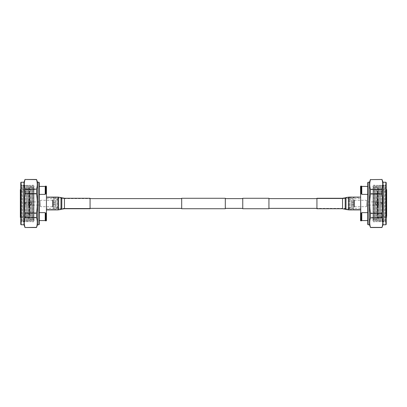 <?xml version="1.0" encoding="UTF-8"?>
<svg xmlns="http://www.w3.org/2000/svg" width="407" height="407" viewBox="0 0 407 407"><rect width="100%" height="100%" fill="white"/><g stroke="black" fill="none" stroke-linecap="round" stroke-linejoin="round"><path stroke-width="0.31" stroke-dasharray="2.04 1.53" d="M360.551 203.5L360.551 198.616L360.551 203.5M268.935 208.735L268.935 198.265M242.76 208.735L242.76 198.265M181.69 208.735L181.69 198.265M58.115 197.1L58.115 203.5L58.115 197.446L46.449 197.446L46.449 209.554L46.449 197.446L53.358 197.446L53.358 209.554L53.358 197.446L54.314 197.965L54.314 209.035L54.314 197.965A4.833 4.833 0 0 0 57.362 197.965L57.362 209.035L57.362 197.965L58.801 197.446L58.801 209.554L58.801 197.446L58.801 209.554L58.328 209.554L58.328 197.446L58.328 209.554L57.362 209.035A4.833 4.833 0 0 0 54.314 209.035L53.358 209.554L46.449 209.554L46.449 197.1L46.449 209.9L46.449 197.446L46.449 209.554L58.115 209.554L58.115 203.5L58.115 209.554L60.882 209.101L60.882 203.5L60.882 209.101L61.681 208.837L61.681 203.5L61.681 208.837L64.448 208.384L64.448 203.5L64.448 208.735M225.31 208.735L225.31 198.265M181.69 203.5L181.69 208.384L181.69 203.5M268.935 203.5L268.935 208.384L268.935 203.5M20.701 190.995L20.35 190.644L20.35 216.356L20.701 216.005L20.701 190.995L20.701 216.005L29.66 215.98L29.66 191.02L20.701 190.995M55.266 203.5L55.266 204.792L55.266 203.5M53.276 203.5L53.276 204.792L53.276 203.5M20.777 182.595L20.777 224.405M21.128 224.756L21.128 182.244M39.26 224.405L39.26 182.595M38.909 182.244L38.909 224.756M37.541 224.756L37.541 182.244M57.88 207.646L58.801 208.506L58.801 198.494L57.88 199.354L57.88 207.646L57.88 199.354L56.115 199.354L56.115 207.646L57.88 207.646M55.266 207.021L56.115 207.646L56.115 199.354L55.266 199.979L55.266 207.021L55.266 199.979M53.276 199.979L52.925 199.979L52.925 207.021L52.925 199.979L52.584 200.31L52.584 206.69L40.379 206.69L40.379 200.31L40.379 206.69L40.374 205.067L28.953 205.097L28.963 199.506L28.953 205.097L28.953 201.903L40.374 201.933L40.374 205.067L40.379 200.31L52.584 200.31L52.584 206.69L53.276 207.021L53.276 199.979L53.276 207.021M29.645 207.494L29.645 199.506L28.963 199.506L28.963 207.494L29.645 207.494L29.66 215.98L29.66 191.02L29.645 207.494M20.35 217.389L20.35 189.611M20.777 217.384L30.026 217.358A1.043 1.043 0 0 0 28.983 218.406L28.983 188.594A1.043 1.043 0 0 0 30.026 189.642L30.026 217.358L30.026 189.642L20.777 189.616M28.983 188.594L28.983 188.176A1.043 1.043 0 0 1 30.026 187.139L30.026 219.861L30.026 187.139L33.018 187.144A1.043 1.043 0 0 1 34.061 188.192L34.066 220.935L34.066 186.065L33.364 186.065L33.364 220.935L34.066 220.935L34.061 188.192L34.061 218.808A1.043 1.043 0 0 1 33.018 219.856L30.026 219.861A1.043 1.043 0 0 1 28.983 218.824L28.983 188.594M33.364 185.134L32.428 185.134L32.428 221.866L31.634 220.579L30.84 221.866L30.84 185.134L30.84 221.866L30.082 220.63L29.319 221.866L29.319 185.134L29.319 221.866L28.556 220.63L27.793 221.866L27.793 185.134L27.793 221.866L27.035 220.63L26.272 221.866L26.272 185.134L26.272 221.866L25.509 220.63L24.746 221.866L24.746 185.134L24.746 221.866L23.988 220.63L23.224 221.866L23.224 185.134L23.224 221.866L22.461 220.63L20.777 222.715L20.777 184.285L21.698 185.134L21.698 221.866L21.698 185.134L22.461 186.37L22.461 220.63L22.461 186.37L23.224 185.134L23.988 186.37L23.988 220.63L23.988 186.37L24.746 185.134L25.509 186.37L25.509 220.63L25.509 186.37L26.272 185.134L27.035 186.37L27.035 220.63L27.035 186.37L27.793 185.134L28.556 186.37L28.556 220.63L28.556 186.37L29.319 185.134L30.082 186.37L30.082 220.63L30.082 186.37L30.84 185.134L31.634 186.421L31.634 220.579L31.634 186.421L32.428 185.134L32.428 221.866L33.364 221.866L33.364 185.134L33.364 221.866M23.977 224.756L23.977 182.244M36.528 227.528L36.528 227.411C37.515 224.221 37.515 221.037 36.528 217.847L36.528 213.38C37.515 206.914 37.515 200.448 36.528 193.981L36.528 189.469C37.515 186.192 37.515 182.911 36.528 179.635L36.528 179.472M36.528 179.635L24.99 179.472M24.99 179.635C24.003 182.911 24.003 186.192 24.99 189.469L36.528 189.469M36.528 193.981L24.99 193.981L24.99 189.469M24.99 193.981C24.003 200.448 24.003 206.914 24.99 213.38L36.528 213.38M36.528 217.847L24.99 217.847L24.99 213.38M24.99 217.847C24.003 221.037 24.003 224.221 24.99 227.411L36.528 227.411M46.449 194.307L46.174 193.803L45.548 193.803L45.223 194.358L39.26 194.358L39.26 220.579L39.26 212.642L45.223 212.642L45.548 213.197L46.174 213.197L46.449 212.693L46.449 186.391M46.449 220.609L46.449 212.693M46.174 220.884L46.174 213.197M46.174 193.803L46.174 186.116M45.548 193.803L45.548 186.116M45.548 220.884L45.548 213.197M45.223 194.358L45.223 186.421M45.223 220.579L45.223 212.642M39.26 194.358L39.26 212.642M33.364 220.935L33.364 186.065M31.319 204.406L31.319 202.594L31.319 204.406L28.953 204.406L28.963 205.688L28.963 201.312L28.963 205.688L28.653 205.688L28.653 201.312L28.653 205.688M31.319 202.594L28.953 202.594L28.953 204.406L28.963 201.312L28.653 201.312M24.883 204.141L24.883 202.859L24.883 204.141L25.738 204.736L25.738 202.264L25.738 204.736L28.653 204.736L28.653 202.264L28.653 204.736M24.883 202.859L25.738 202.264L28.653 202.264M349.638 209.035L349.638 197.965A4.833 4.833 0 0 0 352.686 197.965L353.642 197.446L353.642 209.554L353.642 197.446L360.551 197.446L360.551 209.554L360.551 197.446L360.551 209.554L353.642 209.554L352.686 209.035L352.686 197.965L352.686 209.035A4.833 4.833 0 0 0 349.638 209.035L348.672 209.554L348.672 197.446L348.199 197.446L348.199 209.554L348.199 197.446L348.199 209.554L348.672 209.554L348.672 197.446L349.638 197.965L349.638 209.035M386.299 190.995L386.65 190.644L386.65 216.356L386.299 216.005L386.299 190.995L386.299 216.005L377.34 215.98L377.34 191.02L386.299 190.995M351.734 203.5L351.734 204.792L351.734 203.5M353.724 203.5L353.724 204.792L353.724 203.5M349.12 207.646L348.199 208.506L348.199 198.494L349.12 199.354L349.12 207.646L349.12 199.354L350.885 199.354L350.885 207.646L349.12 207.646M351.734 207.021L350.885 207.646L350.885 199.354L351.734 199.979L351.734 207.021L351.734 199.979M353.724 199.979L354.075 199.979L354.075 207.021L354.075 199.979L354.416 200.31L354.416 206.69L366.621 206.69L366.621 200.31L366.621 206.69L366.626 205.067L378.047 205.097L378.037 199.506L378.047 205.097L378.047 201.903L366.626 201.933L366.626 205.067L366.621 200.31L354.416 200.31L354.416 206.69L353.724 207.021L353.724 199.979L353.724 207.021M377.355 207.494L377.355 199.506L378.037 199.506L378.037 207.494L377.355 207.494L377.34 215.98L377.34 191.02L377.355 207.494M386.223 217.384L376.974 217.358A1.043 1.043 0 0 1 378.017 218.406L378.017 188.594A1.043 1.043 0 0 1 376.974 189.642L376.974 217.358L376.974 189.642L386.223 189.616M378.017 188.594L378.017 188.176A1.043 1.043 0 0 0 376.974 187.139L376.974 219.861L376.974 187.139L373.982 187.144A1.043 1.043 0 0 0 372.939 188.192L372.934 220.935L372.934 186.065L373.636 186.065L373.636 220.935L372.934 220.935L372.939 188.192L372.939 218.808A1.043 1.043 0 0 0 373.982 219.856L376.974 219.861A1.043 1.043 0 0 0 378.017 218.824L378.017 188.594M373.636 185.134L374.572 185.134L374.572 221.866L375.366 220.579L376.16 221.866L376.16 185.134L376.16 221.866L376.918 220.63L377.681 221.866L377.681 185.134L377.681 221.866L378.444 220.63L379.207 221.866L379.207 185.134L379.207 221.866L379.965 220.63L380.728 221.866L380.728 185.134L380.728 221.866L381.491 220.63L382.254 221.866L382.254 185.134L382.254 221.866L383.012 220.63L383.776 221.866L383.776 185.134L383.776 221.866L384.539 220.63L386.223 222.715L386.223 184.285L385.302 185.134L385.302 221.866L385.302 185.134L384.539 186.37L384.539 220.63L384.539 186.37L383.776 185.134L383.012 186.37L383.012 220.63L383.012 186.37L382.254 185.134L381.491 186.37L381.491 220.63L381.491 186.37L380.728 185.134L379.965 186.37L379.965 220.63L379.965 186.37L379.207 185.134L378.444 186.37L378.444 220.63L378.444 186.37L377.681 185.134L376.918 186.37L376.918 220.63L376.918 186.37L376.16 185.134L375.366 186.421L375.366 220.579L375.366 186.421L374.572 185.134L374.572 221.866L373.636 221.866L373.636 185.134L373.636 221.866M382.01 179.472L370.472 179.589C369.485 182.779 369.485 185.963 370.472 189.153L382.01 189.153L382.01 193.62L370.472 193.62C369.485 200.086 369.485 206.553 370.472 213.019L382.01 213.019L382.01 217.531L370.472 217.531C369.485 220.808 369.485 224.089 370.472 227.365L382.01 227.528M361.777 186.421L361.777 194.358L367.74 194.358L367.74 220.579L367.74 212.642L361.777 212.642L361.777 220.579M361.777 212.642L361.452 213.197L361.452 220.884M361.452 213.197L360.826 213.197L360.826 220.884M360.551 186.391L360.551 194.307L360.826 193.803L361.452 193.803L361.777 194.358M360.826 186.116L360.826 193.803M360.826 213.197L360.551 212.693L360.551 220.609M360.551 212.693L360.551 194.307M361.452 186.116L361.452 193.803M370.472 213.019L370.472 217.531M370.472 189.153L370.472 193.62M383.023 182.244L383.023 224.756M382.01 227.365C382.997 224.089 382.997 220.808 382.01 217.531M382.01 213.019C382.997 206.553 382.997 200.086 382.01 193.62M382.01 189.153C382.997 185.963 382.997 182.779 382.01 179.589M369.459 182.244L369.459 224.756M385.872 182.244L385.872 224.756M386.223 224.405L386.223 182.595M373.636 220.935L373.636 186.065M386.65 189.611L386.65 217.389M367.74 182.595L367.74 224.405M367.74 194.358L367.74 212.642M368.091 224.756L368.091 182.244M375.681 204.406L375.681 202.594L375.681 204.406L378.047 204.406L378.037 205.688L378.037 201.312L378.037 205.688L378.347 205.688L378.347 201.312L378.347 205.688M375.681 202.594L378.047 202.594L378.047 204.406L378.037 201.312L378.347 201.312M382.117 204.141L382.117 202.859L382.117 204.141L381.262 204.736L381.262 202.264L381.262 204.736L378.347 204.736L378.347 202.264L378.347 204.736M382.117 202.859L381.262 202.264L378.347 202.264M90.074 198.265L90.074 208.735M342.552 208.735L342.552 198.616L342.552 208.384L345.319 208.837L345.319 198.163L345.319 208.837L346.118 209.101L346.118 197.899L346.118 209.101L348.885 209.554L360.551 209.554L360.551 197.1L360.551 209.9L360.551 197.446L348.885 197.446L348.885 209.554L348.885 197.1M316.926 208.735L316.926 198.265M33.018 219.856L33.018 187.144L33.018 219.856M373.982 219.856L373.982 187.144L373.982 219.856M60.994 197.568L60.994 209.432M61.793 197.833L61.793 209.167M64.448 198.265L64.448 208.384L90.074 208.384L46.449 208.384M46.449 198.616L90.074 198.616L64.448 198.616L64.448 203.5L64.448 198.616L61.681 198.163L61.681 203.5L61.681 198.163L60.882 197.899L60.882 203.5L60.882 197.899L58.115 197.446L58.115 209.9M346.006 209.432L346.006 197.568M345.207 209.167L345.207 197.833M360.551 208.384L316.926 208.384L342.552 208.384L342.552 198.265M348.885 209.9L348.885 197.446L342.552 198.616L316.926 198.616L360.551 198.616M53.276 204.792L55.266 204.792M53.276 202.208L55.266 202.208M353.724 204.792L351.734 204.792M353.724 202.208L351.734 202.208"/><path stroke-width="0.61" d="M242.76 198.265L242.76 208.735L268.935 208.735L268.935 198.265L242.76 198.265M225.31 198.265L225.31 208.735L181.69 208.735L181.69 198.265L225.31 198.265M20.777 189.616L20.35 189.611L20.35 217.389L20.777 217.384M21.128 182.244L21.128 224.756L20.777 224.405L20.777 182.595L21.128 182.244L23.977 182.244L24.99 179.472L36.528 179.589C37.515 182.779 37.515 185.963 36.528 189.153L36.528 193.62C37.515 200.086 37.515 206.553 36.528 213.019L36.528 217.531C37.515 220.808 37.515 224.089 36.528 227.365L37.541 224.756L38.909 224.756L38.909 182.244L39.26 182.595L39.26 224.405L38.909 224.756M24.99 179.472L36.528 179.472L37.541 182.244L38.909 182.244M21.128 224.756L23.977 224.756L24.99 227.528L36.528 227.528M36.528 227.365L24.99 227.528M39.26 220.579L45.223 220.579L46.174 220.884L46.174 213.197L46.449 212.693L46.449 220.609L46.174 220.884M39.26 212.642L45.223 212.642L45.223 220.579M45.223 212.642L45.548 213.197L45.548 220.884M45.548 213.197L46.174 213.197M39.26 186.421L45.223 186.421L45.548 186.116L46.449 186.391L46.449 194.307L46.174 193.803L45.548 193.803L45.223 194.358L39.26 194.358M46.174 186.116L46.174 193.803M46.449 212.693L46.449 194.307M45.548 186.116L45.548 193.803M45.223 186.421L45.223 194.358M36.528 213.019L24.99 213.019L24.99 217.531L36.528 217.531M36.528 189.153L24.99 189.153L24.99 193.62L36.528 193.62M23.977 182.244L23.977 224.756M24.99 227.365C24.003 224.089 24.003 220.808 24.99 217.531M24.99 213.019C24.003 206.553 24.003 200.086 24.99 193.62M24.99 189.153C24.003 185.963 24.003 182.779 24.99 179.589M37.541 182.244L37.541 224.756M20.777 224.405L20.777 182.595M20.35 189.611L20.35 217.389M386.223 224.405L386.223 182.595L386.223 224.405L385.872 224.756L385.872 182.244L383.023 182.244L382.01 179.472L370.472 179.635L382.01 179.472M386.223 182.595L385.872 182.244M367.74 224.405L367.74 182.595L368.091 182.244L368.091 224.756L367.74 224.405M368.091 224.756L369.459 224.756L369.459 182.244L368.091 182.244M386.65 216.356L386.65 189.611L386.65 216.356M386.223 217.384L386.65 217.389M386.223 189.616L386.65 189.611M385.872 224.756L383.023 224.756L383.023 182.244M369.459 224.756L370.472 227.411C369.485 224.221 369.485 221.037 370.472 217.847L370.472 213.38C369.485 206.914 369.485 200.448 370.472 193.981L370.472 189.469C369.485 186.192 369.485 182.911 370.472 179.635M369.459 182.244L370.472 179.472M382.01 179.635C382.997 182.911 382.997 186.192 382.01 189.469L370.472 189.469M370.472 193.981L382.01 193.981L382.01 189.469M382.01 193.981C382.997 200.448 382.997 206.914 382.01 213.38L370.472 213.38M370.472 217.847L382.01 217.847L382.01 213.38M382.01 217.847C382.997 221.037 382.997 224.221 382.01 227.411L370.472 227.411M383.023 224.756L382.01 227.411M382.01 227.528L370.472 227.528M367.74 220.579L361.777 220.579L360.826 220.884L360.551 186.391L360.826 186.116L360.826 193.803L361.452 193.803L361.452 186.116L360.826 186.116M360.826 220.884L360.551 220.609L360.551 212.693M360.551 194.307L360.826 193.803M361.452 220.884L361.452 213.197L360.826 213.197M361.452 193.803L361.777 194.358L361.777 186.421L361.452 186.116M361.777 220.579L361.777 212.642L361.452 213.197M361.777 194.358L367.74 194.358M367.74 212.642L361.777 212.642M64.448 198.265L64.448 208.735L90.074 208.735L90.074 198.265L64.448 198.265L60.994 197.568L60.994 209.432L61.793 209.167L61.793 197.833M342.552 208.735L342.552 198.265L316.926 198.265L316.926 208.735L342.552 208.735L346.006 209.432L346.006 197.568L348.885 197.1L348.885 209.9L346.006 209.432M60.994 209.432L58.115 209.9L58.115 197.1L46.449 197.1M342.552 198.265L345.207 197.833L345.207 209.167M316.926 198.616L268.935 198.616M181.69 198.616L90.074 198.616M242.76 198.616L225.31 198.616M242.76 208.384L225.31 208.384M181.69 208.384L90.074 208.384M316.926 208.384L268.935 208.384M367.74 186.421L361.777 186.421M58.115 197.1L60.994 197.568M64.448 208.735L61.793 209.167M58.115 209.9L46.449 209.9M348.885 197.1L360.551 197.1M345.207 197.833L346.006 197.568M348.885 209.9L360.551 209.9"/></g></svg>
